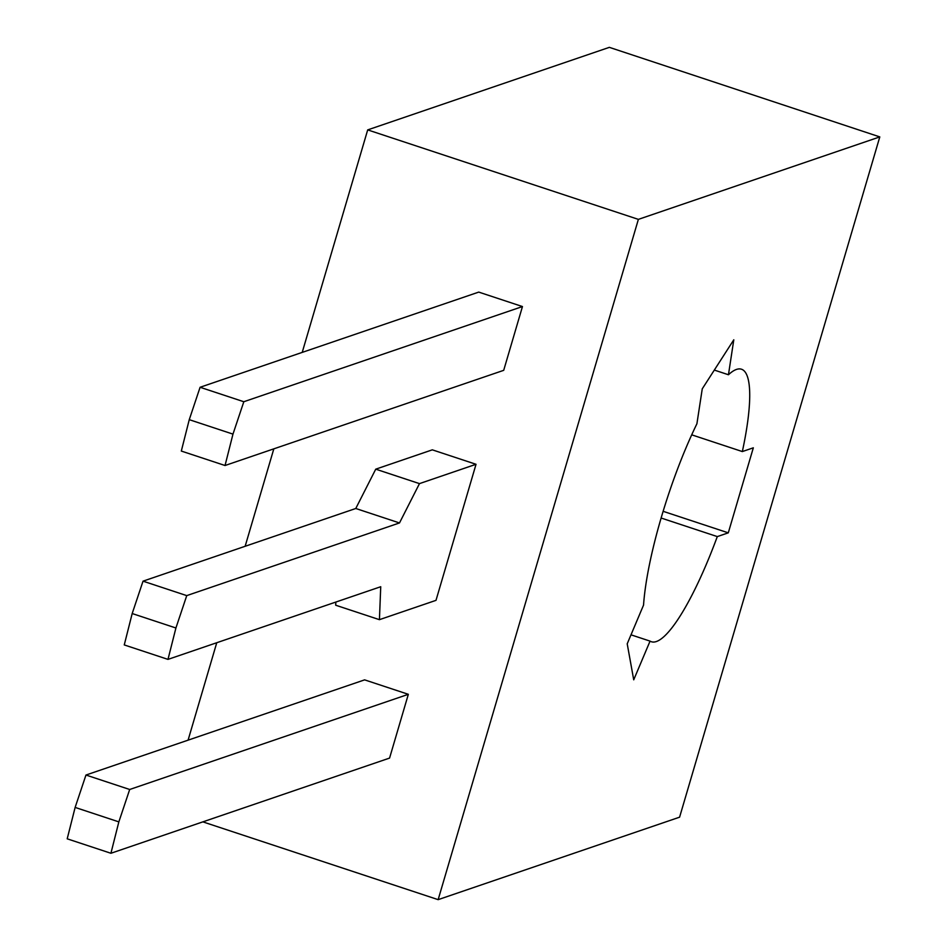 <?xml version="1.0" encoding="UTF-8"?>
<svg xmlns="http://www.w3.org/2000/svg" width="947" height="947" viewBox="0 0 947 947"><rect width="100%" height="100%" fill="white"/><g stroke="black" fill="none" stroke-linecap="round" stroke-linejoin="round"><path stroke-width="1.42" d="M534.262 184.961L638.373 219.373L438.153 899.65L679.591 817.178L879.799 136.901L609.347 47.35L367.696 129.893L534.262 184.961M225.043 465.51L181.315 451.056L189.258 419.663L200.089 387.276L478.744 292.102L522.46 306.556L503.697 370.336L225.043 465.51L232.974 434.117L243.817 401.729L522.46 306.556M379.427 619.669L380.73 586.726L167.986 659.384L175.917 627.991L186.748 595.616L399.492 522.945L419.474 483.621L375.746 469.167L432.317 449.837L476.033 464.29L435.999 600.351L379.427 619.669L335.7 605.216L335.83 602.055M110.917 853.271L67.201 838.817L75.133 807.424L85.964 775.037L364.619 679.863L408.335 694.317L389.572 758.085L110.917 853.271L118.849 821.878L129.692 789.49L408.335 694.317M202.859 821.866L438.153 899.65M638.373 219.373L879.799 136.901M717.305 536.594L728.29 532.841L753.327 447.813L742.341 451.565A143.518 29.973 108.3 0 0 741.477 369.223A143.518 29.973 108.3 0 0 728.456 374.752L733.795 339.807L702.26 388.826L696.909 423.771A143.518 29.973 108.3 0 0 661.278 517.488A143.518 29.973 108.3 0 0 643.546 605.097L627.21 643.806L633.721 679.816L650.056 641.119A143.518 29.973 108.3 0 0 651.394 641.746A143.518 29.973 108.3 0 0 717.305 536.594L661.124 518.021M367.696 129.893L302.211 352.402M273.825 448.842L245.143 546.277M216.756 642.729L188.086 740.152M419.474 483.621L476.033 464.29M650.056 641.119L630.998 634.821M728.29 532.841L663.137 511.309M742.341 451.565L691.712 434.827M728.456 374.752L714.322 370.076M167.986 659.384L124.258 644.931L132.189 613.538L143.033 581.162L355.776 508.492L375.746 469.167M129.692 789.49L85.964 775.037M118.849 821.878L75.133 807.424M399.492 522.945L355.776 508.492M186.748 595.616L143.033 581.162M175.917 627.991L132.189 613.538M243.817 401.729L200.089 387.276M232.974 434.117L189.258 419.663"/></g></svg>
